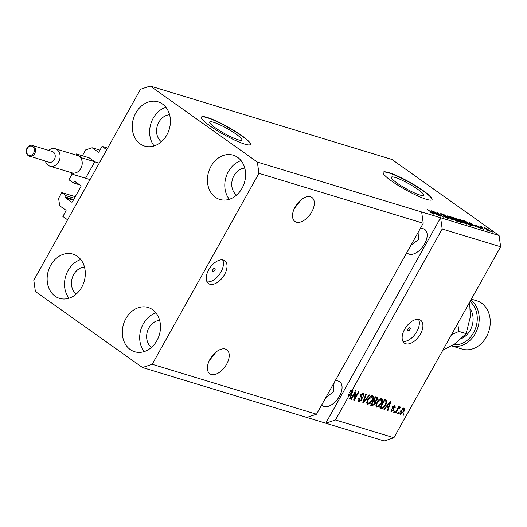 <?xml version="1.0" encoding="UTF-8"?>
<svg xmlns="http://www.w3.org/2000/svg" width="527" height="527" viewBox="0 0 527 527"><rect width="100%" height="100%" fill="white"/><g stroke="black" fill="none" stroke-linecap="round" stroke-linejoin="round"><path stroke-width="0.79" d="M82.877 155.88L82.462 155.59L85.637 149.912L92.093 147.744L98.299 152.145A0.56 0.455 106.9 0 0 98.944 151.928L102.054 146.368L107.66 148.074M102.054 146.368L106.75 149.701L67.575 219.805L62.871 216.472L65.98 210.912A0.56 0.455 106.9 0 0 65.875 210.161L59.67 205.761L58.616 198.257L61.791 192.572L75.256 196.663M92.093 147.744L99.952 150.129M87.772 157.369A0.56 0.455 106.9 0 1 88.358 157.244L94.373 161.512M85.835 177.737L94.478 162.263M72.232 173.89L68.951 179.76L73.464 182.961L79.696 184.858M61.791 192.572L66.303 195.774L65.559 197.105A0.56 0.455 106.9 0 0 65.664 197.856L71.679 202.124A0.56 0.455 106.9 0 0 72.324 201.907L80.974 186.439A0.56 0.455 106.9 0 0 80.862 185.688L74.847 181.42A0.56 0.455 106.9 0 0 74.202 181.637L73.464 182.961M66.303 195.774L74.379 198.231M214.733 268.368A1.752 0.995 125.4 0 0 212.98 269.435A1.752 0.995 125.4 0 0 212.875 271.306A1.752 0.995 125.4 0 0 213.04 271.392A1.752 0.995 125.4 0 0 214.792 270.318A1.752 0.995 125.4 0 0 214.897 268.447A1.752 0.995 125.4 0 0 214.733 268.368M223.382 260.075A14.012 7.971 125.4 0 0 209.397 268.638A14.012 7.971 125.4 0 0 208.514 283.585A14.012 7.971 125.4 0 0 209.871 284.251A14.012 7.971 125.4 0 0 223.856 275.68A14.012 7.971 125.4 0 0 224.739 260.733A14.012 7.971 125.4 0 0 223.382 260.075M409.802 327.642A1.752 0.995 125.4 0 0 408.056 328.71A1.752 0.995 125.4 0 0 407.944 330.581A1.752 0.995 125.4 0 0 408.115 330.66A1.752 0.995 125.4 0 0 409.861 329.592A1.752 0.995 125.4 0 0 409.973 327.722A1.752 0.995 125.4 0 0 409.802 327.642M419.281 319.599A14.012 7.971 125.4 0 0 405.296 328.163A14.012 7.971 125.4 0 0 404.42 343.11A14.012 7.971 125.4 0 0 405.777 343.769A14.012 7.971 125.4 0 0 419.762 335.205A14.012 7.971 125.4 0 0 420.638 320.258A14.012 7.971 125.4 0 0 419.281 319.599M215.372 127.844A18.438 2.833 29.2 0 0 231.952 137.343A18.438 2.833 29.2 0 0 241.86 139.998A18.438 2.833 29.2 0 0 236.162 134.161A18.438 2.833 29.2 0 0 219.575 124.668A18.438 2.833 29.2 0 0 209.667 122.007A18.438 2.833 29.2 0 0 215.372 127.844M397.055 183.047A18.438 2.833 29.2 0 0 413.636 192.546A18.438 2.833 29.2 0 0 423.543 195.207A18.438 2.833 29.2 0 0 417.845 189.364A18.438 2.833 29.2 0 0 401.258 179.872A18.438 2.833 29.2 0 0 391.35 177.21A18.438 2.833 29.2 0 0 397.055 183.047M391.785 181.163A28.023 4.302 29.2 0 0 416.989 195.596A28.023 4.302 29.2 0 0 432.048 199.641A28.023 4.302 29.2 0 0 423.379 190.767A28.023 4.302 29.2 0 0 398.175 176.334A28.023 4.302 29.2 0 0 383.122 172.296A28.023 4.302 29.2 0 0 391.785 181.163M431.969 199.753A28.023 4.302 29.2 0 0 423.247 191.011A28.023 4.302 29.2 0 0 398.412 176.749A28.023 4.302 29.2 0 0 383.063 172.421M210.102 125.96A28.023 4.302 29.2 0 0 235.305 140.393A28.023 4.302 29.2 0 0 250.365 144.438A28.023 4.302 29.2 0 0 241.695 135.564A28.023 4.302 29.2 0 0 216.492 121.131A28.023 4.302 29.2 0 0 201.439 117.093A28.023 4.302 29.2 0 0 210.102 125.96M250.285 144.55A28.023 4.302 29.2 0 0 241.564 135.801A28.023 4.302 29.2 0 0 216.722 121.546A28.023 4.302 29.2 0 0 201.38 117.218M310.515 196.769A14.71 8.366 125.4 0 0 295.825 205.761A14.71 8.366 125.4 0 0 294.903 221.452A14.71 8.366 125.4 0 0 296.326 222.15A14.71 8.366 125.4 0 0 311.009 213.158A14.71 8.366 125.4 0 0 311.938 197.46A14.71 8.366 125.4 0 0 310.515 196.769M225.398 349.058A14.71 8.366 125.4 0 0 210.714 358.05A14.71 8.366 125.4 0 0 209.792 373.742A14.71 8.366 125.4 0 0 211.215 374.44A14.71 8.366 125.4 0 0 225.899 365.448A14.71 8.366 125.4 0 0 226.821 349.75A14.71 8.366 125.4 0 0 225.398 349.058M406.831 252.598A14.71 8.366 125.4 0 0 407.753 253.454A14.71 8.366 125.4 0 0 409.176 254.146A14.71 8.366 125.4 0 0 423.866 245.154A14.71 8.366 125.4 0 0 424.788 229.462A14.71 8.366 125.4 0 0 423.365 228.764A14.71 8.366 125.4 0 0 420.217 228.646M321.72 404.888A14.71 8.366 125.4 0 0 322.643 405.744A14.71 8.366 125.4 0 0 324.065 406.436A14.71 8.366 125.4 0 0 338.749 397.444A14.71 8.366 125.4 0 0 339.671 381.752A14.71 8.366 125.4 0 0 338.248 381.054A14.71 8.366 125.4 0 0 335.106 380.935M237.657 157.369A23.122 18.682 106.9 0 1 243.349 185.603A23.122 18.682 106.9 0 1 219.792 199.437A23.122 18.682 106.9 0 1 215.365 197.256A23.122 18.682 106.9 0 1 209.674 169.022A23.122 18.682 106.9 0 1 233.23 155.195A23.122 18.682 106.9 0 1 237.657 157.369M152.547 309.659A23.122 18.682 106.9 0 1 158.232 337.893A23.122 18.682 106.9 0 1 134.675 351.726A23.122 18.682 106.9 0 1 130.255 349.546A23.122 18.682 106.9 0 1 124.563 321.312A23.122 18.682 106.9 0 1 148.12 307.485A23.122 18.682 106.9 0 1 152.547 309.659M77.364 256.3A23.122 18.682 106.9 0 1 83.055 284.534A23.122 18.682 106.9 0 1 59.498 298.361A23.122 18.682 106.9 0 1 55.071 296.181A23.122 18.682 106.9 0 1 49.386 267.953A23.122 18.682 106.9 0 1 72.943 254.119A23.122 18.682 106.9 0 1 77.364 256.3M162.474 104.01A23.122 18.682 106.9 0 1 168.166 132.244A23.122 18.682 106.9 0 1 144.609 146.071A23.122 18.682 106.9 0 1 140.189 143.891A23.122 18.682 106.9 0 1 134.497 115.663A23.122 18.682 106.9 0 1 158.054 101.83A23.122 18.682 106.9 0 1 162.474 104.01M325.824 397.536L333.341 391.93L334.078 382.767M410.935 245.246L418.458 239.64L419.189 230.477M209.173 360.87L216.116 351.964M294.283 208.58L301.227 199.674M258.935 173.317L152.204 364.282L142.514 367.536L35.381 291.49L33.8 280.239L140.525 89.274L150.215 86.02L257.347 162.066L258.935 173.317L423.24 223.244L316.51 414.209L306.819 417.456L384.229 440.98L393.919 437.726L335.468 419.966L349.039 395.685L348.097 395.019L348.65 394.031L350.837 395.072L352.332 390.777L350.415 393.228L349.473 392.562L350.916 389.98L351.858 390.645L442.193 229.001L500.65 246.761L393.919 437.726M152.204 364.282L316.51 414.209M142.514 367.536L306.819 417.456M257.347 162.066L421.653 211.986L423.24 223.244M351.858 390.645L352.543 389.809L353.103 389.98L350.139 398.979L349.546 398.794L350.475 396.12L349.039 395.685M355.126 392.615L351.357 399.347L350.784 399.17L355.514 390.711L356.127 390.896L354.691 398.353L358.459 391.607L359.032 391.778L354.302 400.243L353.689 400.052L355.126 392.615L354.645 392.272M358.123 401.251L358.821 401.745C357.721 401.278 357.635 400.138 358.571 398.326L359.203 398.386L359.421 400.77L361.351 399.657L360.672 394.861L363.571 393.03L363.953 393.214L363.861 396.073L363.222 396.008L363.037 394.025L361.232 395.059L360.936 395.968L362.214 397.529L361.937 399.809L358.821 401.745L358.419 401.548M357.998 399.743L359.421 400.77M362.095 393.359L363.314 394.156L362.023 393.34M369.829 395.059L363.36 402.99L362.767 402.812L365.837 393.847L366.43 394.031L363.584 401.903L369.229 394.881L369.829 395.059M366.996 403.965L367.635 404.42L366.746 402.602L367.806 399.525C369.15 396.989 370.712 395.731 372.49 395.744C373.748 396.633 373.663 398.307 372.246 400.757L369.987 403.623L367.273 404.249M372.49 395.744L372.846 395.915M376.192 406.758L376.831 407.213L375.942 405.388L377.003 402.318C378.34 399.782 379.901 398.524 381.68 398.537C382.938 399.426 382.859 401.1 381.436 403.55L379.176 406.416L376.462 407.042M381.68 398.537L382.042 398.708M386.383 407.035L384.486 409.413L383.893 409.229L390.388 401.31L390.948 401.475L387.984 410.474L387.385 410.296L388.313 407.621L385.948 406.725M404.169 413.978L403.498 415.19L402.924 415.012L403.596 413.807L404.169 413.978M400.072 414.09L400.527 414.413C399.618 413.761 399.697 412.542 400.764 410.757L404.09 408.043C404.993 408.682 404.92 409.881 403.886 411.633L400.27 414.294M398.86 412.364L398.181 413.576L397.608 413.399L398.28 412.193L398.86 412.364M397.668 409.683L395.882 412.878L395.309 412.7L398.748 406.548L399.321 406.725L398.774 407.707L400.065 406.818L400.421 407.312L399.716 408.129L398.471 408.458L397.668 409.683L397.187 409.341M400.065 406.818L400.421 407.312L399.762 406.844M399.716 408.129L398.906 407.562M394.907 411.165L394.229 412.371L393.656 412.2L394.334 410.988L394.907 411.165M390.856 411.264L391.377 411.633L391.113 409.242L391.745 409.308L391.904 410.77L393.182 410.039L392.661 406.62L394.914 405.256L395.243 407.411L394.604 407.345L394.44 406.139L393.3 406.673L393.847 410.065L391.074 411.488M390.77 410.006L391.904 410.77M385.922 404.848C384.624 407.384 383.122 408.596 381.429 408.484L379.796 407.99L384.526 399.525L386.877 400.421L385.922 404.848L385.441 404.505M377.049 397.253L377.378 399.841L375.771 401.429L375.369 403.735L372.306 405.711L370.606 405.197L375.336 396.732L377.484 397.457M435.348 212.5L440.585 216.215L433.431 211.367L441.619 215.984L436.949 212.44L443.53 217.111L435.256 212.664M448.016 217.73C449.156 218.58 449.215 218.857 448.194 218.56L444.123 216.419L447.476 218.026L447.463 217.572L440.677 213.672L445.005 215.648L442.133 214.291L442.133 214.713L447.904 217.928M448.925 218.639L448.194 218.56M447.351 218.25L447.463 217.572M442.133 214.291L442.048 214.871M447.746 215.721L452.581 219.858L443.754 214.509L451.487 219.212L447.621 215.938M457.449 221.34L457.627 221.017L457.008 221.241L451.527 218.237C449.505 216.828 449.083 216.235 450.262 216.445L455.829 219.515L457.726 221.294M449.544 216.399L450.262 216.445L449.946 217.005M466.639 224.133L466.823 223.81L466.197 224.034L460.723 221.03C458.701 219.621 458.273 219.028 459.452 219.239L465.025 222.308L466.915 224.087M458.74 219.192L459.452 219.239L459.142 219.799M472.232 225.029L468.865 222.137L477.212 227.341L474.162 225.615L472.113 225.24M491.711 231.366L492.646 232.032L491.619 231.531M150.215 86.02L391.936 159.464L499.062 235.51L500.65 246.761M442.193 229.001L440.612 217.75L421.653 211.986M335.468 419.966L325.778 423.221L440.612 217.75L499.062 235.51M488.845 229.884C490.341 230.918 490.67 231.36 489.827 231.208L485.802 228.981C484.339 227.967 484.03 227.539 484.873 227.69L488.746 230.055M490.347 231.248L489.827 231.208M484.353 227.657L484.873 227.69L484.649 228.086M486.395 229.752L487.337 230.418L486.302 229.917M482.627 227.98L479.748 226.169L481.718 226.841L482.534 228.151M480.993 227.058L480.835 226.636M481.711 227.078L481.645 227.512M482.515 228.573L483.457 229.238L482.422 228.738M480.565 227.769L480.749 228.454L477.837 226.946L480.104 227.677L475.861 225.51L475.769 224.93L480.44 227.987M481.316 228.507L480.749 228.454M479.998 228.171L480.104 227.677M475.861 225.51L475.769 224.93L475.565 225.292M476.474 225.418L476.25 225.773M469.432 223.626C471.481 225.042 471.882 225.615 470.651 225.352L469.023 224.851L462.442 220.187L465.005 221.011L469.333 223.804M471.467 225.444L470.651 225.352M461.277 221.715C462.502 222.605 462.587 222.895 461.533 222.578L459.834 222.058L453.253 217.394L458.141 219.548L461.171 221.907M462.291 222.684L461.533 222.578M434.386 213.534L431.02 210.635L439.366 215.839L436.316 214.12L434.268 213.738M433.53 214.107L430.289 212.289L432.865 213.389L427.542 209.581L432.581 212.921C433.938 213.843 434.255 214.232 433.53 214.107L433.991 214.146M432.68 213.764L432.865 213.389M489.056 230.912L488.312 229.746L485.538 228.171L485.097 228.461M485.538 228.171L489.28 231.01M470.255 223.343L471.652 224.542L473.206 225.016L469.267 222.539L470.143 223.547M463.786 220.905L468.826 224.482L470.236 224.522L465.67 221.531L463.694 221.07M469.662 225.049L470.236 224.522M465.308 223.698L465.427 223.481C466.296 223.639 465.96 223.178 464.425 222.117L460.229 219.785L459.485 220.102M460.229 219.785C459.34 219.634 459.702 220.108 461.309 221.215L465.954 223.52L465.749 223.876M454.597 218.112L458.075 219.943L455.539 218.395L454.505 218.277M457.917 220.233L457.673 219.449M457.238 220.22L461.316 222.124L461.132 222.453M461.085 222.44L460.703 221.544L457.331 220.055M456.118 220.905L456.237 220.688C457.1 220.846 456.771 220.385 455.236 219.324L451.033 216.999L450.295 217.308M451.033 216.999C450.15 216.841 450.506 217.315 452.113 218.422L456.757 220.727L456.56 221.083M441.092 214.193L441.343 213.738M432.41 211.841L433.807 213.046L435.361 213.514L431.422 211.037L432.298 212.045M403.017 414.848L403.498 415.19M403.741 407.997L403.748 408.998M403.405 411.291L403.886 411.633M402.773 408.339L403.583 408.919L401.337 410.928L401.034 413.537L399.934 413.794M402.905 408.432L403.728 408.985L403.28 411.521L401.034 413.537M400.863 410.592L401.337 410.928M397.701 413.234L398.181 413.576M395.402 412.536L395.882 412.878M398.293 407.364L398.774 407.707M397.905 408.056L398.471 408.458M393.748 412.035L394.229 412.371M394.611 405.197L394.532 406.159M394.73 407.048L395.243 407.411M392.832 406.337L393.3 406.673M392.569 406.791L393.195 407.239M392.259 406.574L392.905 409.393M393.333 409.703L393.847 410.065M391.765 410.704L390.751 411.02M384.018 409.077L384.486 409.413M388.162 406.416L387.872 407.305M387.457 410.098L387.984 410.474M386.08 406.561L388.313 407.621M389.025 403.794L387.128 406.1L388.682 406.574L390.171 402.272L389.025 403.794L388.597 403.491M386.706 405.803L387.128 406.1M389.809 402.015L390.171 402.272M382.213 407.542L380.487 407.819L381.429 408.484M380.487 407.819L379.98 407.661M386.093 400.006L386.139 401.31M384.064 400.349L384.545 400.691L380.922 407.173L381.91 407.47L383.979 406.66L385.356 404.657L386.205 401.39L384.157 400.191M380.441 406.831L380.922 407.173M386.205 401.39L384.545 400.691M381.469 398.484L381.62 399.907M380.955 403.208L381.436 403.55M378.59 406.001L379.176 406.416M377.516 406.258L376.094 406.594M380.639 399.17L380.059 398.827M375.962 405.204L377.378 406.225L380.876 403.346L381.706 401.363L381.133 399.525L377.569 402.509C376.515 404.314 376.449 405.553 377.378 406.225M377.088 402.167L377.569 402.509M373.011 404.762L370.791 404.868M376.845 397.193L376.785 398.379M376.884 399.492L377.378 399.841M374.921 400.724L375.771 401.429M374.829 400.764L374.908 401.949L373.393 401.416L371.733 404.38L373.491 404.789L374.789 403.57L374.453 401.739L372.997 400.915M374.881 403.392L375.369 403.735M374.895 401.936L373.511 401.067M374.875 397.556L375.356 397.898L373.946 400.428L375.567 400.823L376.726 399.809L376.298 398.181L376.825 398.412L374.967 397.398M373.465 400.085L373.946 400.428M375.356 397.516L376.298 398.181L375.356 397.898M372.912 401.073L373.393 401.416M371.252 404.038L371.733 404.38M372.273 395.691L372.424 397.114M371.766 400.415L372.246 400.757M369.401 403.208L369.987 403.623M368.32 403.465L366.904 403.801M371.443 396.376L370.863 396.034M366.766 402.411L368.182 403.432L371.687 400.553L372.517 398.57L371.943 396.732L368.373 399.716C367.326 401.528 367.26 402.766 368.182 403.432M367.899 399.374L368.373 399.716M362.833 402.621L363.36 402.99M363.175 401.614L363.584 401.903M363.366 392.984L363.399 394.229M363.36 395.718L363.861 396.073M360.758 394.716L361.232 395.059M360.356 395.56L360.936 395.968M359.994 395.303L362.214 397.529M361.278 396.864L361.397 398.195M361.45 399.459L361.937 399.809M359.506 400.79L358.05 401.119M350.877 399.005L351.357 399.347M354.875 391.864L354.776 392.365M354.098 397.931L354.691 398.353M354.23 398.023L353.999 398.432M353.729 399.835L354.302 400.243M350.317 394.914L350.027 395.803M349.612 398.603L350.139 398.979M348.097 395.019L350.475 396.12M351.39 390.105L349.473 392.562M350.238 391.633L351.18 392.299M351.964 390.514L352.332 390.777M349.592 394.697L350.415 393.228M154.147 145.92A23.122 18.682 106.9 0 1 150.834 123.799A23.122 18.682 106.9 0 1 165.893 107.258M169.595 114.754A14.71 11.89 -73.1 0 0 157.336 125.775A14.71 11.89 -73.1 0 0 161.387 141.756M69.037 298.21A23.122 18.682 106.9 0 1 65.723 276.089A23.122 18.682 106.9 0 1 80.783 259.547M84.478 267.044A14.71 11.89 -73.1 0 0 72.225 278.065A14.71 11.89 -73.1 0 0 76.277 294.046M144.214 351.575A23.122 18.682 106.9 0 1 140.9 329.454A23.122 18.682 106.9 0 1 155.959 312.913M159.661 320.403A14.71 11.89 -73.1 0 0 147.402 331.43A14.71 11.89 -73.1 0 0 151.453 347.405M229.324 199.285A23.122 18.682 106.9 0 1 226.017 177.164A23.122 18.682 106.9 0 1 241.076 160.623M244.772 168.113A14.71 11.89 -73.1 0 0 232.512 179.14A14.71 11.89 -73.1 0 0 236.564 195.115M402.944 341.404A14.012 7.971 125.4 0 0 415.46 333.762A14.012 7.971 125.4 0 0 418.543 319.428M207.045 281.879A14.012 7.971 125.4 0 0 219.555 274.238A14.012 7.971 125.4 0 0 222.638 259.91M451.613 345.883L462.113 349.078A25.224 20.382 -73.1 0 0 487.811 333.986A25.224 20.382 -73.1 0 0 481.606 303.19A25.224 20.382 -73.1 0 0 476.777 300.812L471.362 299.165M451.501 334.711L458.879 331.424L457.752 323.519M469.676 302.188L470.295 316.918L466.145 333.631L455.433 343.505L442.792 350.29M466.145 333.631L458.879 331.424M470.861 300.061A25.224 20.382 106.9 0 1 476.803 330.508A25.224 20.382 106.9 0 1 451.626 345.877M453.556 344.724A23.82 19.249 -73.1 0 0 475.347 328.881A23.82 19.249 -73.1 0 0 470.038 301.53M32.569 145.498C29.117 143.7 23.142 150.34 28.155 155.656L48.978 162.197A5.606 4.526 -73.1 0 0 54.689 158.844A5.606 4.526 -73.1 0 0 53.306 152A5.606 4.526 -73.1 0 0 52.239 151.473L32.569 145.498A5.606 4.526 106.9 0 1 33.636 146.025A5.606 4.526 106.9 0 1 35.019 152.87A5.606 4.526 106.9 0 1 29.308 156.223A5.606 4.526 106.9 0 1 28.234 155.696M48.662 150.386A9.111 7.358 106.9 0 1 55.23 148.726A9.111 7.358 106.9 0 1 56.969 149.582A9.111 7.358 106.9 0 1 59.215 160.702A9.111 7.358 106.9 0 1 49.933 166.15A9.111 7.358 106.9 0 1 48.188 165.294A9.111 7.358 106.9 0 1 45.401 161.117M69.874 172.21L72.924 174.378L73.622 173.126A9.111 7.358 -73.1 0 0 80.809 168.495A9.111 7.358 -73.1 0 0 81.415 159.187A9.111 7.358 -73.1 0 0 79.09 156.302A9.111 7.358 -73.1 0 0 77.344 155.445L55.23 148.726M49.933 166.15L72.054 172.876A9.111 7.358 -73.1 0 0 73.622 173.126M81.415 159.187L82.113 157.942L76.474 153.937L89.109 157.777M82.113 157.942L99.241 163.146M76.474 153.937L75.881 154.997M72.924 174.378L90.051 179.582M74.202 181.637L75.868 182.138M65.664 197.856L73.293 200.174M65.559 197.105L73.635 199.562M392.707 407.121L393.643 407.786M371.37 405.046L372.306 405.711M363.663 400.191L364.104 400.5M360.56 396.133L361.502 396.798M470.387 309.151A18.774 15.171 106.9 0 1 461.751 338.453M32.76 146.605A4.763 3.847 -73.1 0 0 27.266 148.449A4.763 3.847 -73.1 0 0 28.168 154.826A4.763 3.847 -73.1 0 0 33.656 152.988A4.763 3.847 -73.1 0 0 32.76 146.605M470.506 224.884L470.301 225.24M458.167 219.917L457.983 220.253M447.983 218.086L447.792 218.422M400.889 413.471L399.947 412.806M399.565 407.984L398.629 407.318M386.027 401.212L385.085 400.546"/></g></svg>
